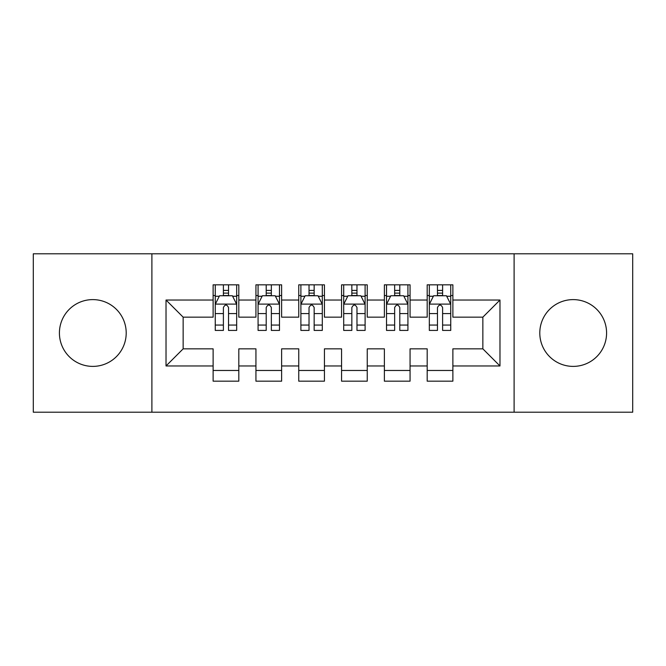 <?xml version="1.0" encoding="UTF-8"?>
<svg xmlns="http://www.w3.org/2000/svg" width="666" height="666" viewBox="0 0 666 666"><rect width="100%" height="100%" fill="white"/><g stroke="black" fill="none" stroke-linecap="round" stroke-linejoin="round"><path stroke-width="1" d="M573.185 299.608A33.392 33.392 0 0 0 539.793 333A33.392 33.392 0 0 0 573.185 366.392A33.392 33.392 0 0 0 606.584 333A33.392 33.392 0 0 0 573.185 299.608M92.815 299.608A33.392 33.392 0 0 0 59.416 333A33.392 33.392 0 0 0 92.815 366.392A33.392 33.392 0 0 0 126.207 333A33.392 33.392 0 0 0 92.815 299.608M514.102 412.204L632.7 412.204L632.7 253.796L514.102 253.796L514.102 412.204L151.898 412.204L151.898 253.796L33.3 253.796L33.3 412.204L151.898 412.204M514.102 253.796L151.898 253.796M166.025 365.967L166.025 300.033L213.12 300.033L213.12 317.158L183.15 317.158L183.15 348.842L166.025 365.967L213.12 365.967L213.12 381.168L238.811 381.168L238.811 365.967L255.935 365.967L255.935 381.168L281.626 381.168L281.626 365.967L298.751 365.967L298.751 381.168L324.434 381.168L324.434 365.967L341.566 365.967L341.566 381.168L367.249 381.168L367.249 365.967L384.374 365.967L384.374 381.168L410.065 381.168L410.065 365.967L427.189 365.967L427.189 381.168L452.88 381.168L452.88 348.842L482.85 348.842L482.85 317.158L452.88 317.158L452.88 300.033L499.975 300.033L499.975 365.967L452.88 365.967M452.88 300.033L452.88 284.832L427.189 284.832L427.189 300.033L410.065 300.033L410.065 284.832L384.374 284.832L384.374 300.033L367.249 300.033L367.249 284.832L341.566 284.832L341.566 300.033L324.434 300.033L324.434 284.832L298.751 284.832L298.751 300.033L281.626 300.033L281.626 284.832L255.935 284.832L255.935 300.033L238.811 300.033L238.811 284.832L213.12 284.832L213.12 300.033M410.065 365.967L410.065 348.842L427.189 348.842L427.189 365.967M499.975 300.033L482.85 317.158M367.249 365.967L367.249 348.842L384.374 348.842L384.374 365.967M427.189 300.033L427.189 317.158L410.065 317.158L410.065 300.033M324.434 365.967L324.434 348.842L341.566 348.842L341.566 365.967M384.374 300.033L384.374 317.158L367.249 317.158L367.249 300.033M281.626 365.967L281.626 348.842L298.751 348.842L298.751 365.967M341.566 300.033L341.566 317.158L324.434 317.158L324.434 300.033M238.811 365.967L238.811 348.842L255.935 348.842L255.935 365.967M298.751 300.033L298.751 317.158L281.626 317.158L281.626 300.033M183.15 348.842L213.12 348.842L213.12 365.967M255.935 300.033L255.935 317.158L238.811 317.158L238.811 300.033M427.189 295.538L429.329 295.538M450.74 295.538L452.88 295.538M384.374 295.538L386.521 295.538M407.925 295.538L410.065 295.538M341.566 295.538L343.706 295.538M365.11 295.538L367.249 295.538M298.751 295.538L300.89 295.538M322.294 295.538L324.434 295.538M255.935 295.538L258.075 295.538M279.479 295.538L281.626 295.538M213.12 295.538L215.26 295.538M236.671 295.538L238.811 295.538M213.12 370.463L238.811 370.463M255.935 370.463L281.626 370.463M298.751 370.463L324.434 370.463M341.566 370.463L367.249 370.463M384.374 370.463L410.065 370.463M427.189 370.463L452.88 370.463M166.025 300.033L183.15 317.158M482.85 348.842L499.975 365.967M228.53 290.401L223.393 290.401M236.671 325.066L228.53 325.066L228.53 330.428L236.671 330.428L236.671 304.312L232.384 295.754L219.539 295.754L215.26 304.312L215.26 330.428L223.393 330.428L223.393 325.066L215.26 325.066M215.26 304.312L215.26 284.832M236.671 304.312L236.671 284.832M223.393 295.754L223.393 284.832M228.53 284.832L228.53 295.754M228.53 325.066L228.53 307.525C226.823 304.229 225.108 304.229 223.393 307.525L223.393 325.066M228.53 295.538L223.393 295.538M271.345 290.401L266.209 290.401M279.479 325.066L271.345 325.066L271.345 330.428L279.479 330.428L279.479 304.312L275.2 295.754L262.354 295.754L258.075 304.312L258.075 330.428L266.209 330.428L266.209 325.066L258.075 325.066M258.075 304.312L258.075 284.832M279.479 304.312L279.479 284.832M266.209 295.754L266.209 284.832M271.345 284.832L271.345 295.754M271.345 325.066L271.345 307.525C269.638 304.229 267.923 304.229 266.209 307.525L266.209 325.066M271.345 295.538L266.209 295.538M314.161 290.401L309.024 290.401M322.294 325.066L314.161 325.066L314.161 330.428L322.294 330.428L322.294 304.312L318.015 295.754L305.17 295.754L300.89 304.312L300.89 330.428L309.024 330.428L309.024 325.066L300.89 325.066M300.89 304.312L300.89 284.832M322.294 304.312L322.294 284.832M309.024 295.754L309.024 284.832M314.161 284.832L314.161 295.754M314.161 325.066L314.161 307.525C312.454 304.229 310.739 304.229 309.024 307.525L309.024 325.066M314.161 295.538L309.024 295.538M356.976 290.401L351.839 290.401M365.11 325.066L356.976 325.066L356.976 330.428L365.11 330.428L365.11 304.312L360.83 295.754L347.985 295.754L343.706 304.312L343.706 330.428L351.839 330.428L351.839 325.066L343.706 325.066M343.706 304.312L343.706 284.832M365.11 304.312L365.11 284.832M351.839 295.754L351.839 284.832M356.976 284.832L356.976 295.754M356.976 325.066L356.976 307.525C355.269 304.229 353.554 304.229 351.839 307.525L351.839 325.066M356.976 295.538L351.839 295.538M399.791 290.401L394.655 290.401M407.925 325.066L399.791 325.066L399.791 330.428L407.925 330.428L407.925 304.312L403.646 295.754L390.8 295.754L386.521 304.312L386.521 330.428L394.655 330.428L394.655 325.066L386.521 325.066M386.521 304.312L386.521 284.832M407.925 304.312L407.925 284.832M394.655 295.754L394.655 284.832M399.791 284.832L399.791 295.754M399.791 325.066L399.791 307.525C398.077 304.229 396.37 304.229 394.655 307.525L394.655 325.066M399.791 295.538L394.655 295.538M442.607 290.401L437.47 290.401M450.74 325.066L442.607 325.066L442.607 330.428L450.74 330.428L450.74 304.312L446.461 295.754L433.616 295.754L429.329 304.312L429.329 330.428L437.47 330.428L437.47 325.066L429.329 325.066M429.329 304.312L429.329 284.832M450.74 304.312L450.74 284.832M437.47 295.754L437.47 284.832M442.607 284.832L442.607 295.754M442.607 325.066L442.607 307.525C440.892 304.229 439.185 304.229 437.47 307.525L437.47 325.066M442.607 295.538L437.47 295.538M236.563 304.104L215.368 304.104M215.26 296.262L219.289 296.262M232.642 296.262L236.671 296.262M223.393 313.586L215.26 313.586M236.671 313.586L228.53 313.586M228.53 293.123L223.393 293.123M279.379 304.104L258.183 304.104M258.075 296.262L262.096 296.262M275.458 296.262L279.479 296.262M266.209 313.586L258.075 313.586M279.479 313.586L271.345 313.586M271.345 293.123L266.209 293.123M322.186 304.104L300.999 304.104M300.89 296.262L304.911 296.262M318.273 296.262L322.294 296.262M309.024 313.586L300.89 313.586M322.294 313.586L314.161 313.586M314.161 293.123L309.024 293.123M365.001 304.104L343.814 304.104M343.706 296.262L347.727 296.262M361.089 296.262L365.11 296.262M351.839 313.586L343.706 313.586M365.11 313.586L356.976 313.586M356.976 293.123L351.839 293.123M407.817 304.104L386.621 304.104M386.521 296.262L390.542 296.262M403.904 296.262L407.925 296.262M394.655 313.586L386.521 313.586M407.925 313.586L399.791 313.586M399.791 293.123L394.655 293.123M450.632 304.104L429.437 304.104M429.329 296.262L433.358 296.262M446.711 296.262L450.74 296.262M437.47 313.586L429.329 313.586M450.74 313.586L442.607 313.586M442.607 293.123L437.47 293.123"/></g></svg>
